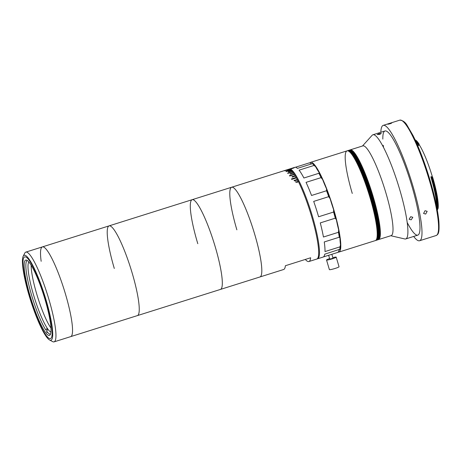 <?xml version="1.0" encoding="UTF-8"?>
<svg xmlns="http://www.w3.org/2000/svg" width="462" height="462" viewBox="0 0 462 462"><rect width="100%" height="100%" fill="white"/><g stroke="black" fill="none" stroke-linecap="round" stroke-linejoin="round"><path stroke-width="0.69" d="M30.082 295.83A39.484 6.612 -107.5 0 0 49.446 335.395A39.484 6.612 -107.5 0 0 45.074 299.653A39.484 6.612 -107.5 0 0 25.705 260.083A39.484 6.612 -107.5 0 0 30.082 295.83M45.709 299.815A42.845 7.173 -107.5 0 0 24.694 256.878A42.845 7.173 -107.5 0 0 29.441 295.668A42.845 7.173 -107.5 0 0 50.456 338.6A42.845 7.173 -107.5 0 0 45.709 299.815A42.845 7.173 -107.5 0 0 24.694 256.878A42.845 7.173 -107.5 0 0 29.441 295.668A42.845 7.173 -107.5 0 0 50.456 338.6A42.845 7.173 -107.5 0 0 45.709 299.815M297.482 179.897A46.876 7.848 -107.5 0 0 297.274 179.499L294.092 180.371A47.043 7.877 -107.5 0 1 294.363 180.885L297.522 179.885A47.043 7.877 -107.5 0 1 311.602 216.453A47.043 7.877 -107.5 0 1 316.817 259.043L308.916 261.538A47.043 7.877 72.5 0 0 310.66 257.756L285.389 265.725A47.043 7.877 -107.5 0 1 283.639 269.502L137.376 315.61A47.043 7.877 -107.5 0 0 132.167 273.019A47.043 7.877 -107.5 0 0 109.09 225.872A47.043 7.877 -107.5 0 0 114.299 268.462M288.715 169.294L288.704 169.265A47.043 7.877 -107.5 0 0 288.531 169.311L231.658 187.237A47.043 7.877 -107.5 0 1 254.729 234.384A47.043 7.877 -107.5 0 1 259.944 276.975A47.043 7.877 -107.5 0 0 254.308 232.958A47.043 7.877 -107.5 0 0 231.658 187.237L192.163 199.688A47.043 7.877 -107.5 0 1 214.813 245.409A47.043 7.877 -107.5 0 1 220.449 289.42A47.043 7.877 -107.5 0 0 215.234 246.829A47.043 7.877 -107.5 0 0 192.163 199.688L109.09 225.872A47.043 7.877 -107.5 0 1 132.167 273.019A47.043 7.877 -107.5 0 1 137.376 315.61L70.68 336.631A47.043 7.877 -107.5 0 0 65.465 294.04A47.043 7.877 -107.5 0 0 42.394 246.899A47.043 7.877 -107.5 0 0 41.164 261.313M436.567 206.087A36.458 6.104 -107.5 0 0 431.017 177.443A36.458 6.104 -107.5 0 0 430.838 176.836L431.779 176.68L432.461 177.09A36.458 6.104 -107.5 0 0 432.438 176.992A36.458 6.104 -107.5 0 0 419.23 144.762L418.688 145.397L418.41 144A38.138 6.387 -107.5 0 0 415.159 139.94M417.001 144.023A36.458 6.104 -107.5 0 1 418.058 145.599L418.688 145.397M390.188 123.729C387.364 124.434 387.098 124.37 389.397 123.55C392.198 122.765 392.457 122.828 390.188 123.729L391.793 123.008M387.768 124.203L389.397 123.55M413.669 236.44A60.487 10.129 -107.5 0 0 419.594 240.742A60.487 10.129 -107.5 0 0 412.791 185.637A60.487 10.129 -107.5 0 0 383.223 125.369A60.487 10.129 -107.5 0 0 380.838 132.288M425.681 214.073L423.567 213.473L425.046 210.695L427.177 211.33L425.681 214.073M437.254 209.696L437.595 209.592A38.138 6.387 -107.5 0 0 431.964 177.316A38.138 6.387 -107.5 0 0 431.779 176.68L431.144 176.877A38.138 6.387 -107.5 0 1 431.335 177.512A38.138 6.387 -107.5 0 1 437.081 208.755M437.595 209.592L438.143 208.293A37.301 6.243 72.5 0 0 432.651 177.212L432.461 177.09M415.892 141.545A38.138 6.387 -107.5 0 1 417.775 144.202L419.092 144.063L419.23 144.762M415.101 139.824L415.54 140.061A37.301 6.243 72.5 0 1 419.092 144.063M430.838 176.836L431.144 176.877M407.189 222.476A54.603 9.142 -107.5 0 0 419.825 230.96A54.603 9.142 -107.5 0 0 411.682 185.389A54.603 9.142 -107.5 0 0 392.4 137.901A54.603 9.142 -107.5 0 0 382.825 139.085M383.269 145.305A54.603 9.142 -107.5 0 0 383.535 147.442M370.137 198.007A47.043 7.877 -107.5 0 0 347.06 150.86A47.043 7.877 72.5 0 1 370.137 198.007A47.043 7.877 72.5 0 1 375.346 240.598A47.043 7.877 -107.5 0 0 370.137 198.007M338.109 252.085A47.043 7.877 -107.5 0 0 338.935 252.073A47.043 7.877 -107.5 0 0 333.72 209.482A47.043 7.877 -107.5 0 0 310.649 162.341A47.043 7.877 -107.5 0 0 309.829 162.97M411.197 219.82L409.113 219.271L410.706 216.701L412.814 217.296L411.197 219.82M379.718 134.367L377.223 134.581L378.8 133.749L381.271 133.46L379.718 134.367M390.777 235.73L404.799 238.964A54.603 9.142 -107.5 0 0 405.728 238.946A54.603 9.142 -107.5 0 0 401.235 194.924A54.603 9.142 -107.5 0 0 372.898 134.788A54.603 9.142 -107.5 0 0 372.124 135.308L362.491 145.998M352.269 193.451A47.043 7.877 72.5 0 1 347.06 150.86L347.378 150.762A47.043 7.877 72.5 0 1 370.449 197.903A47.043 7.877 72.5 0 0 347.378 150.762L347.69 150.664A47.043 7.877 72.5 0 1 370.767 197.805A47.043 7.877 72.5 0 0 347.69 150.664L348.007 150.56A47.043 7.877 72.5 0 1 371.084 197.707A47.043 7.877 72.5 0 0 348.007 150.56L348.325 150.462A47.043 7.877 72.5 0 1 371.402 197.609A47.043 7.877 72.5 0 0 348.325 150.462L348.643 150.364A47.043 7.877 72.5 0 1 371.714 197.505A47.043 7.877 72.5 0 0 348.643 150.364L348.954 150.266A47.043 7.877 72.5 0 1 372.031 197.407A47.043 7.877 72.5 0 0 348.954 150.266L349.272 150.162A47.043 7.877 72.5 0 1 372.349 197.309A47.043 7.877 72.5 0 0 349.272 150.162L349.59 150.063A47.043 7.877 72.5 0 1 372.661 197.21A47.043 7.877 72.5 0 0 349.59 150.063L349.901 149.965A47.043 7.877 72.5 0 1 372.978 197.107A47.043 7.877 72.5 0 1 378.187 239.697L391.147 235.614A47.043 7.877 -107.5 0 0 387.272 197.69A47.043 7.877 -107.5 0 0 362.861 145.882L350.219 149.867A47.043 7.877 72.5 0 1 373.296 197.008A47.043 7.877 72.5 0 1 378.505 239.599A47.043 7.877 -107.5 0 0 374.63 201.675A47.043 7.877 -107.5 0 0 350.219 149.867L349.901 149.965A47.043 7.877 72.5 0 1 372.978 197.107A47.043 7.877 72.5 0 1 378.187 239.697L338.935 252.073M192.163 199.688A47.043 7.877 -107.5 0 0 197.8 243.699M370.449 197.903A47.043 7.877 72.5 0 1 375.664 240.494A47.043 7.877 72.5 0 0 370.449 197.903M371.084 197.707A47.043 7.877 72.5 0 1 376.293 240.298A47.043 7.877 72.5 0 0 371.084 197.707M370.767 197.805A47.043 7.877 72.5 0 1 375.976 240.396A47.043 7.877 72.5 0 0 370.767 197.805M371.402 197.609A47.043 7.877 72.5 0 1 376.611 240.2A47.043 7.877 72.5 0 0 371.402 197.609M372.031 197.407A47.043 7.877 72.5 0 1 377.24 239.997A47.043 7.877 72.5 0 0 372.031 197.407M371.714 197.505A47.043 7.877 72.5 0 1 376.928 240.096A47.043 7.877 72.5 0 0 371.714 197.505M372.349 197.309A47.043 7.877 72.5 0 1 377.558 239.899A47.043 7.877 72.5 0 0 372.349 197.309M372.661 197.21A47.043 7.877 72.5 0 1 377.876 239.801A47.043 7.877 72.5 0 0 372.661 197.21M296.246 181.658L295.923 182.224L297.262 182.299L298.169 181.531M295.634 181.878L296.194 181.606M298.256 181.387L297.343 182.369L295.616 181.757L296.177 181.491L295.911 182.109L297.251 182.184L298.152 181.41L297.332 181.127L298.256 181.387M231.658 187.237A47.043 7.877 -107.5 0 0 236.867 229.828M297.251 179.372A47.043 7.877 -107.5 0 0 296.454 177.905L291.713 179.395A47.043 7.877 -107.5 0 0 291.453 178.927L296.194 177.437A47.043 7.877 -107.5 0 0 295.414 176.103L292.255 177.096A47.043 7.877 -107.5 0 0 292.001 176.68L295.16 175.681A47.043 7.877 -107.5 0 0 294.415 174.497L289.68 175.993A47.043 7.877 -107.5 0 0 289.431 175.624L294.173 174.128A47.043 7.877 -107.5 0 0 293.457 173.094L290.298 174.093A47.043 7.877 -107.5 0 0 290.067 173.77L293.226 172.776A47.043 7.877 -107.5 0 0 292.544 171.899L287.809 173.394A47.043 7.877 -107.5 0 0 287.589 173.129L292.325 171.639A47.043 7.877 -107.5 0 0 291.689 170.923L288.525 171.922A47.043 7.877 -107.5 0 0 288.323 171.708L291.482 170.715A47.043 7.877 -107.5 0 0 290.881 170.166L286.145 171.662A47.043 7.877 -107.5 0 0 285.955 171.506L290.69 170.01A47.043 7.877 -107.5 0 0 290.142 169.635L286.983 170.628A47.043 7.877 -107.5 0 0 286.804 170.53L289.963 169.537A47.043 7.877 -107.5 0 0 289.46 169.329L284.719 170.825A47.043 7.877 -107.5 0 0 284.563 170.784L289.299 169.288A47.043 7.877 -107.5 0 0 288.848 169.254L285.689 170.247A47.043 7.877 -107.5 0 0 285.545 170.264L288.704 169.265M287.866 169.756A47.043 7.877 -107.5 0 0 287.838 169.785L284.679 170.778A47.043 7.877 -107.5 0 0 284.656 170.801M287.48 170.316A47.043 7.877 -107.5 0 0 287.445 170.391L286.879 170.57M296.413 177.916A46.876 7.848 -107.5 0 0 296.217 177.564L291.516 179.048M295.368 176.114A46.876 7.848 -107.5 0 0 295.189 175.82L292.076 176.802M294.363 174.515A46.876 7.848 -107.5 0 0 294.202 174.272L289.518 175.745M293.399 173.111A46.876 7.848 -107.5 0 0 293.26 172.927L290.159 173.903M292.475 171.922A46.876 7.848 -107.5 0 0 292.365 171.789L287.693 173.262M291.603 170.952A46.876 7.848 -107.5 0 0 291.522 170.871L288.45 171.835M290.777 170.201A46.876 7.848 -107.5 0 0 290.737 170.172L286.105 171.627M288.276 169.612A46.876 7.848 -107.5 0 0 288.236 169.635L284.586 170.784M297.274 179.499L294.155 180.48M308.916 261.538A47.043 7.877 72.5 0 1 305.318 259.442M331.849 254.279L332.981 258.096L331.895 258.587L329.758 259.049L328.644 255.29M332.842 257.634A5.042 0.514 163.5 0 1 336.203 257.143A5.042 0.514 163.5 0 1 332.946 258.616A5.042 0.514 163.5 0 1 326.536 260.008A5.042 0.514 163.5 0 1 329.62 258.587M336.203 257.143L339.05 266.759A5.042 0.514 163.5 0 1 335.793 268.231A5.042 0.514 163.5 0 1 329.383 269.623L326.536 260.008M333.604 212.041L333.599 209.569A46.206 7.739 72.5 0 1 336.4 219.802L335.285 218.174A47.043 7.877 -107.5 0 0 333.604 212.041L318.595 216.77A47.043 7.877 72.5 0 0 317.925 214.466A47.043 7.877 72.5 0 0 313.698 201.397L328.707 196.668A47.043 7.877 -107.5 0 0 326.547 190.742L311.538 195.478A47.043 7.877 72.5 0 0 306.046 182.363L321.055 177.633A47.043 7.877 -107.5 0 0 318.907 173.279L303.904 178.009A47.043 7.877 72.5 0 0 299.07 170.16L314.079 165.431A47.043 7.877 -107.5 0 0 312.439 163.64L297.43 168.37A47.043 7.877 72.5 0 0 294.848 167.319L289.316 169.063A47.043 7.877 72.5 0 1 290.09 169.04L289.98 169.248A46.876 7.848 72.5 0 1 290.142 169.288L294.202 167.833A47.043 7.877 -107.5 0 0 294.04 167.793L290.09 169.04M333.599 209.569A33.605 5.625 72.5 0 1 330.601 200.294A33.605 5.625 72.5 0 1 330.139 198.706L328.707 196.668M288.941 169.248A47.043 7.877 72.5 0 1 289.316 169.063M290.252 169.08A47.043 7.877 72.5 0 1 312.393 216.204A47.043 7.877 72.5 0 1 317.602 258.795A47.043 7.877 72.5 0 1 317.192 258.859M295.397 167.261L309.373 162.855L310.753 163.196A33.605 5.625 72.5 0 0 311.74 163.86M339.761 249.451A47.043 7.877 -107.5 0 0 340.003 246.847L340.517 244.814A46.206 7.739 72.5 0 1 340.119 249.168L324.751 254.181A47.043 7.877 72.5 0 1 323.134 257.051L317.602 258.795M339.27 237.22A47.043 7.877 -107.5 0 0 338.461 232.288L338.646 229.776A46.206 7.739 72.5 0 1 340.003 238.017L339.27 237.22L324.26 241.955A47.043 7.877 72.5 0 1 324.994 251.576L340.003 246.847M335.285 218.174L320.276 222.903A47.043 7.877 72.5 0 1 323.452 237.018L338.461 232.288M338.646 229.776A33.605 5.625 72.5 0 1 336.4 219.802M340.517 244.814A33.605 5.625 72.5 0 1 340.003 238.017M339.431 249.555A33.605 5.625 72.5 0 0 338.785 251.236L337.878 252.379L323.383 256.947M326.547 190.742L326.536 188.819A33.605 5.625 72.5 0 1 322.655 179.556L321.055 177.633M318.907 173.279L319.069 172.286A46.206 7.739 72.5 0 1 322.655 179.556M319.069 172.286A33.605 5.625 72.5 0 1 315.656 166.742L314.079 165.431M312.439 163.64L312.918 163.75A46.206 7.739 72.5 0 1 315.656 166.742M326.536 188.819A46.206 7.739 72.5 0 1 330.139 198.706M50.491 334.182A38.641 6.468 72.5 0 1 46.639 331.144L47.904 329.192A36.966 6.191 -107.5 0 0 50.936 332.028M47.904 329.192A36.966 6.191 72.5 0 1 47.551 328.696A36.966 6.191 72.5 0 1 47.188 328.164L45.923 330.111A38.641 6.468 72.5 0 1 30.105 289.911A38.641 6.468 72.5 0 1 27.264 260.481M50.953 328.049A36.966 6.191 72.5 0 1 50.71 327.702A36.966 6.191 72.5 0 1 37.705 297.239A36.966 6.191 72.5 0 1 31.156 265.24M46.957 332.594L46.639 331.144M28.858 261.994A36.966 6.191 -107.5 0 0 32.519 291.378A36.966 6.191 -107.5 0 0 47.188 328.164L47.534 329.758M54.089 341.863L70.68 336.631A47.043 7.877 -107.5 0 0 65.465 294.04A47.043 7.877 -107.5 0 0 42.394 246.899L25.803 252.125A47.043 7.877 72.5 0 1 48.88 299.272A47.043 7.877 72.5 0 1 54.089 341.863A47.043 7.877 72.5 0 1 52.61 341.609L49.561 339.968A44.525 7.456 -107.5 0 0 46.033 299.896A44.525 7.456 -107.5 0 0 23.181 256.271A44.525 7.456 -107.5 0 0 29.123 295.588A44.525 7.456 -107.5 0 0 49.561 339.968M23.181 256.271L24.734 253.182A47.043 7.877 72.5 0 1 25.803 252.125M429.377 180.411A60.487 10.129 -107.5 0 0 399.815 120.137C402.945 120.432 405.44 122.28 407.293 125.67L412.999 135.487C419.057 147.661 424.734 162.549 430.024 180.134C434.927 196.795 437.884 210.597 438.9 221.541C439.547 233.287 438.299 234.321 436.18 235.51A60.487 10.129 -107.5 0 0 429.377 180.411M109.09 225.872L42.394 246.899M399.815 120.137L383.223 125.369M436.18 235.51L419.594 240.742M347.06 150.86L310.649 162.341M384.99 130.977L372.898 134.788M417.827 235.135L405.728 238.946"/></g></svg>
